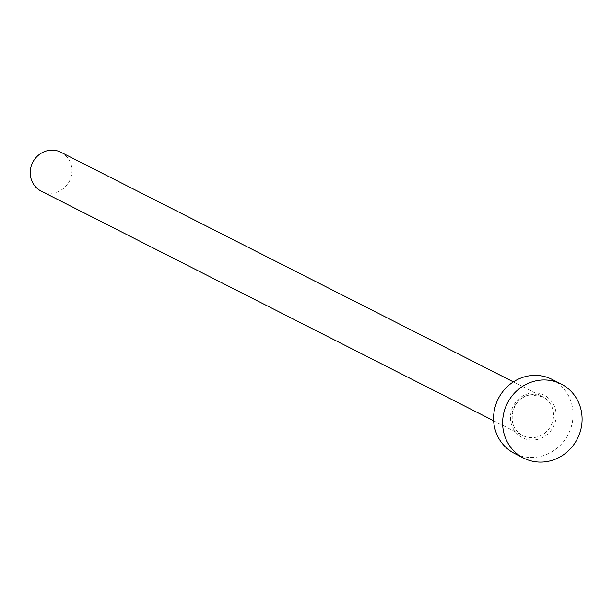 <?xml version="1.0" encoding="UTF-8"?>
<svg xmlns="http://www.w3.org/2000/svg" width="612" height="612" viewBox="0 0 612 612"><rect width="100%" height="100%" fill="white"/><g stroke="black" fill="none" stroke-linecap="round" stroke-linejoin="round"><path stroke-width="0.46" stroke-dasharray="3.06 2.29" d="M60.963 152.281A21.803 20.609 -63.1 0 1 71.596 174.772A21.803 20.609 -63.1 0 1 53.558 192.994A21.803 20.609 -63.1 0 1 41.233 191.166M552.108 379.409A41.524 39.26 -63.1 0 1 572.358 422.249A41.524 39.26 -63.1 0 1 538.002 456.965A41.524 39.26 -63.1 0 1 514.524 453.469M536.013 439.737A23.876 22.575 116.9 0 0 556.002 412.595A23.876 22.575 116.9 0 0 530.619 393.141A23.876 22.575 116.9 0 0 510.63 420.283A23.876 22.575 116.9 0 0 536.013 439.737M530.252 394.862A21.803 20.609 -63.1 0 1 542.576 396.691A21.803 20.609 -63.1 0 1 553.21 419.182A21.803 20.609 -63.1 0 1 535.179 437.412A21.803 20.609 -63.1 0 1 522.847 435.576A21.803 20.609 -63.1 0 1 512.213 413.085A21.803 20.609 -63.1 0 1 530.252 394.862M493.654 420.758L522.847 435.576C505.198 428.148 510.699 396.989 530.367 394.878L542.576 396.691L513.384 381.88"/><path stroke-width="0.92" d="M493.654 420.758L41.233 191.166A21.803 20.609 -63.1 0 1 30.6 168.675A21.803 20.609 -63.1 0 1 48.639 150.445A21.803 20.609 -63.1 0 1 60.963 152.281L513.384 381.88M523.566 458.059L514.524 453.469A41.524 39.26 -63.1 0 1 494.274 410.629A41.524 39.26 -63.1 0 1 528.63 375.913A41.524 39.26 -63.1 0 1 552.108 379.409L561.15 383.999A41.524 39.26 -63.1 0 1 581.4 426.839A41.524 39.26 -63.1 0 1 547.044 461.555A41.524 39.26 -63.1 0 1 523.566 458.059A41.524 39.26 -63.1 0 1 503.316 415.219A41.524 39.26 -63.1 0 1 537.673 380.503A41.524 39.26 -63.1 0 1 561.15 383.999"/></g></svg>
